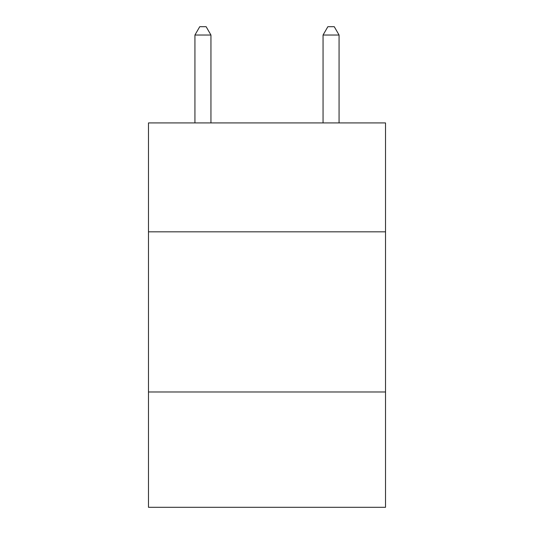 <?xml version="1.0" encoding="UTF-8"?>
<svg xmlns="http://www.w3.org/2000/svg" width="534" height="534" viewBox="0 0 534 534"><rect width="100%" height="100%" fill="white"/><g stroke="black" fill="none" stroke-linecap="round" stroke-linejoin="round"><path stroke-width="0.8" d="M385.515 231.829L385.515 122.92L148.485 122.92L148.485 231.829L385.515 231.829L385.515 507.3L148.485 507.3L148.485 231.829M385.515 391.989L148.485 391.989M210.943 122.92L210.943 35.03L194.93 35.03L194.93 122.92M194.93 35.03L199.736 26.7L206.137 26.7L210.943 35.03M339.07 122.92L339.07 35.03L323.057 35.03L323.057 122.92M323.057 35.03L327.863 26.7L334.264 26.7L339.07 35.03"/></g></svg>
